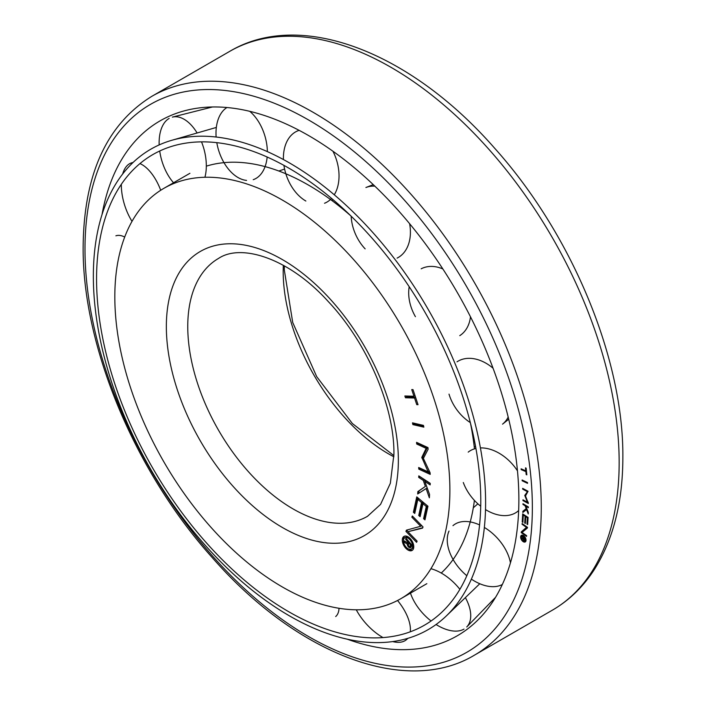 <?xml version="1.0" encoding="UTF-8"?>
<svg xmlns="http://www.w3.org/2000/svg" width="706" height="706" viewBox="0 0 706 706"><rect width="100%" height="100%" fill="white"/><g stroke="black" fill="none" stroke-linecap="round" stroke-linejoin="round"><path stroke-width="1.06" d="M449.89 490.246A236.934 136.796 60 0 1 400.814 598.706A236.934 136.796 60 0 1 218.242 535.227A236.934 136.796 60 0 1 114.822 296.794A236.934 136.796 60 0 1 163.889 188.334A236.934 136.796 60 0 1 346.469 251.804A236.934 136.796 60 0 1 449.89 490.246M441.241 573.043A236.934 136.796 -120 0 0 474.397 500.377M408.033 538.131A6.486 3.751 -120 0 0 404.785 537.813A6.486 3.751 -120 0 0 403.797 543.011A6.486 3.751 -120 0 0 408.033 548.73A6.486 3.751 -120 0 0 411.28 549.056A6.486 3.751 -120 0 0 412.269 543.849A6.486 3.751 -120 0 0 408.033 538.131M408.642 537.195A6.486 3.751 -120 0 0 405.932 537.151L404.785 537.813M408.571 549.003A8.11 4.686 -120 0 0 409.18 549.392A8.11 4.686 -120 0 0 412.622 550.053M408.033 536.807A8.11 4.686 60 0 1 413.328 543.955A8.11 4.686 60 0 1 412.083 550.459A8.11 4.686 60 0 1 408.033 550.053A8.11 4.686 60 0 1 402.729 542.905A8.11 4.686 60 0 1 403.973 536.41A8.11 4.686 60 0 1 408.033 536.807M408.174 542.199L405.597 539.199L406.109 538.334L412.083 545.297L410.954 547.212A2.7 1.562 60 0 1 410.557 547.662A2.7 1.562 60 0 1 408.35 546.797L408.836 545.976A1.191 0.688 -120 0 0 409.798 546.347A1.191 0.688 -120 0 0 409.957 546.17L410.645 545.023L409.145 543.276L408.456 544.441A1.191 0.688 -120 0 0 408.809 545.941L408.324 546.771A2.7 1.562 60 0 1 407.291 544.052L403.77 541.987L404.388 540.937L407.75 542.905L409.012 541.714M406.435 538.713L405.597 539.199M409.215 546.294L408.35 546.797M411.016 547.106A2.7 1.562 60 0 1 409.727 546.382M410.715 545.738A1.191 0.688 -120 0 0 410.945 545.685A1.191 0.688 -120 0 0 411.104 545.509L409.957 546.17M411.104 545.509L411.58 544.714M411.448 544.555L410.645 545.023M409.948 542.808L409.145 543.276M408.536 544.3A2.7 1.562 60 0 1 408.439 543.391L407.291 544.052M408.439 543.391L404.917 541.325L403.77 541.987M409.127 541.855L407.75 542.905M414.757 513.438L413.389 512.282L416.761 496.883L427.951 506.246L424.968 519.863L423.591 518.716L426.283 506.476L422.965 503.696L420.114 516.66L418.746 515.512L421.588 502.548L417.837 499.407L414.757 513.438M415.057 512.062L414.537 511.621L413.389 512.282M414.537 511.621L417.608 497.589M425.268 518.495L424.738 518.054L423.591 518.716M424.738 518.054L427.43 505.814L426.283 506.476M427.43 505.814L424.112 503.034L422.965 503.696M420.414 515.292L419.893 514.85L418.746 515.512M419.893 514.85L422.735 501.887L421.588 502.548M422.735 501.887L418.985 498.745L417.837 499.407M426.159 448.372L416.699 444.012L416.566 442.353L427.977 447.604L428.11 449.272L423.388 458.379L430.078 472.729L430.219 474.388L418.808 469.146L418.667 467.487L428.127 471.829L421.809 457.347L426.159 448.372L427.306 447.71L417.846 443.35L416.699 444.012M430.113 473.144L419.955 468.484L418.808 469.146M426.795 465.695L429.274 471.167L428.127 471.829M423.441 458.273L423.009 457.329L421.861 457.991M423.009 457.329L422.956 456.685L421.809 457.347M422.956 456.685L427.306 447.71M404.865 395.987L413.954 396.234L411.739 389.588L413.01 389.615L418.031 404.688L416.761 404.653L414.546 398.016L405.456 397.76L404.865 395.987M415.004 395.625L413.954 396.234M417.811 404.044L416.761 404.653M415.596 397.399L414.546 398.016M406.25 396.022L406.603 397.099L415.578 397.346M406.603 397.099L405.456 397.76M423.468 425.4L423.856 427.148L412.869 424.597L412.48 422.85L423.468 425.4M423.635 426.168L414.016 423.935L412.869 424.597M414.016 423.935L413.848 423.168M418.799 475.87L430.236 483.363L430.148 484.89L424.835 481.413L429.566 494.474L429.363 497.818L426.124 488.552L417.696 493.979L417.846 491.588L425.374 486.416L423.256 480.38L418.702 477.397L418.799 475.87M430.228 483.531L425.983 480.751L424.835 481.413M427.192 487.934L426.124 488.552M418.852 493.238L418.993 490.926L417.846 491.588M418.993 490.926L425.374 486.416M424.968 481.333L424.403 479.718L423.256 480.38M424.403 479.718L419.849 476.735L418.702 477.397M411.845 517.171L412.348 515.98L423.035 526.95L422.532 528.141L407.927 531.715L417.096 541.131L416.602 542.323L405.915 531.362L406.409 530.162L420.705 526.27L411.845 517.171L412.913 516.554M407.927 531.715L422.709 527.717M407.388 529.897L407.062 530.691L408.006 531.671M407.062 530.691L405.915 531.362M421.764 525.652L420.705 526.27M404.591 536.145A8.11 4.686 -120 0 0 403.479 540.178M411.28 549.056L412.428 548.385A6.486 3.751 -120 0 0 413.734 546.029M474.458 448.866A236.934 136.796 -120 0 0 470.478 423.176M350.732 215.771A236.934 136.796 -120 0 0 206.328 166.157M463.992 629.108A38.609 21.86 46.2 0 1 436.061 624.501M431.057 620.989A38.609 21.86 46.2 0 1 410.221 592.343M430.925 568.701A38.609 21.86 46.2 0 1 459.88 589.333M465.369 597.603A38.609 21.86 46.2 0 1 466.728 626.981L495.55 597.329M339.021 608.29A38.609 17.482 51.1 0 1 335.694 616.541M115.881 235.822A38.609 17.482 68.9 0 1 124.697 237.057M212.453 106.977L172.361 117.117A38.609 21.86 73.8 0 1 197.115 132.984M201.528 141.871A38.609 21.86 73.8 0 1 204.925 177.259M174.1 183.375A38.609 21.86 73.8 0 1 159.715 151.005M159.168 144.915A38.609 21.86 73.8 0 1 169.149 118.423M332.932 151.234A38.609 26.228 70.9 0 1 334.273 194.785M331.546 198.395A38.609 26.228 70.9 0 1 324.531 203.257M305.866 201.034A38.609 26.228 70.9 0 1 283.936 165.38M283.424 159.547A38.609 26.228 70.9 0 1 299.15 130.354M470.487 316.817A38.609 28.046 60 0 1 459.765 335.65M415.428 316.685A38.609 28.046 60 0 1 409.198 286.715M421.173 268.81A38.609 28.046 60 0 1 442.839 268.942M518.654 510.553A38.609 26.228 49.1 0 1 485.516 509.582M480.715 506.22A38.609 26.228 49.1 0 1 463.295 482.507M468.21 452.122A38.609 26.228 49.1 0 1 475.932 448.478M480.424 447.913A38.609 26.228 49.1 0 1 517.472 470.858M508.188 417.087A38.609 27.569 53.8 0 1 502.54 424.156L508.708 419.24M470.328 422.603A38.609 27.569 53.8 0 1 449.016 394.125M457.003 361.834A38.609 27.569 53.8 0 1 493.053 368.223M409.612 223.696A38.609 27.569 66.2 0 1 397.116 258.105M365.161 248.883A38.609 27.569 66.2 0 1 351.156 216.177M373.253 184.628L365.92 187.514A38.609 27.569 66.2 0 1 374.86 186.155M249.774 111.327A38.609 24.225 73.5 0 1 267.362 151.613M267.159 157.023A38.609 24.225 73.5 0 1 253.225 179.686M246.57 180.418A38.609 24.225 73.5 0 1 216.804 142.665M216.124 137.017A38.609 24.225 73.5 0 1 226.944 107.524M122.685 173.967A38.609 19.494 72.1 0 1 123.956 170.428A38.609 19.494 72.1 0 1 131.801 162.786A38.609 19.494 72.1 0 1 133.002 162.521M139.956 163.589A38.609 19.494 72.1 0 1 160.712 190.267M132.013 221.357A38.609 19.494 72.1 0 1 121.326 184.319M407.724 638.356A38.609 19.494 47.9 0 1 406.894 639.265A38.609 19.494 47.9 0 1 396.357 642.239A38.609 19.494 47.9 0 1 392.66 641.577M383.005 637.571A38.609 19.494 47.9 0 1 356.274 609.799M397.549 600.488A38.609 19.494 47.9 0 1 410.283 631.799M502.337 584.497A38.609 24.225 46.5 0 1 471.37 579.123M466.825 575.717A38.609 24.225 46.5 0 1 449.016 531.062M452.97 525.661A38.609 24.225 46.5 0 1 479.568 524.92M484.351 527.453A38.609 24.225 46.5 0 1 510.447 562.832M480.777 500.783A271.678 156.856 60 0 1 442.362 611.696A271.678 156.856 60 0 1 227.923 565.241A271.678 156.856 60 0 1 96.563 278.958A271.678 156.856 60 0 1 173.411 145.86A271.678 156.856 60 0 1 374.586 241.073A271.678 156.856 60 0 1 480.777 500.783M485.604 502.646A277.37 160.138 60 0 1 446.386 615.879A277.37 160.138 60 0 1 227.456 568.454A277.37 160.138 60 0 1 93.351 276.17A277.37 160.138 60 0 1 171.805 140.291A277.37 160.138 60 0 1 377.189 237.49A277.37 160.138 60 0 1 485.604 502.646M102.052 214.465A297.261 171.629 60 0 1 186.305 110.33A297.261 171.629 60 0 1 404.75 217.907A297.261 171.629 60 0 1 518.875 499.68A297.261 171.629 60 0 1 479.577 618.297A297.261 171.629 60 0 1 347.264 639.186M523.349 536.145A3.053 1.765 -120 0 0 521.822 535.995A3.053 1.765 -120 0 0 521.355 538.44A3.053 1.765 -120 0 0 523.349 541.131A3.053 1.765 -120 0 0 524.867 541.281A3.053 1.765 -120 0 0 525.335 538.837A3.053 1.765 -120 0 0 523.349 536.145M523.084 535.395A3.053 1.765 -120 0 0 522.625 535.527L521.822 535.995M524.408 541.423A3.812 2.206 -120 0 0 525.617 541.634M523.349 535.527A3.812 2.206 60 0 1 525.838 538.89A3.812 2.206 60 0 1 525.255 541.943A3.812 2.206 60 0 1 523.349 541.758A3.812 2.206 60 0 1 520.851 538.396A3.812 2.206 60 0 1 521.434 535.333A3.812 2.206 60 0 1 523.349 535.527M523.234 537.963L521.963 536.401L525.087 538.731L524.92 539.975A1.271 0.732 60 0 1 524.664 540.469A1.271 0.732 60 0 1 523.905 540.328L524.523 538.899L523.737 538.316L523.887 540.319A1.271 0.732 60 0 1 523.155 539.119L521.575 538.819L521.672 538.14L523.172 538.431L523.702 537.698M522.361 536.692L521.893 536.966M524.92 539.984A1.271 0.732 60 0 1 524.708 539.861L523.905 540.328M525.008 539.305L524.417 539.649M524.973 538.643L524.523 538.899M524.187 538.06L523.737 538.316M523.667 538.828L523.155 539.119M523.693 538.607L521.575 538.819M523.984 537.91L523.172 538.431M522.881 522.414L522.219 521.981L522.696 513.906L528.079 517.419L527.656 524.567L527.003 524.134L527.373 517.71L525.776 516.668L525.379 523.464L524.717 523.04L525.123 516.236L523.314 515.062L522.881 522.414M522.934 521.575L522.219 521.981M523.411 515.001L523.446 514.4M527.709 523.72L527.003 524.134M527.982 517.366L527.373 517.71M526.385 516.315L525.776 516.668M525.432 522.625L524.717 523.04M525.882 516.615L525.917 516.007M525.732 515.892L525.123 516.236M523.923 514.709L523.314 515.062M527.153 491.544L522.687 489.117L522.661 488.358L528.053 491.288L525.511 495.939L528.37 503.51L522.978 500.589L522.961 499.83L527.426 502.257L524.779 495.4L527.814 491.164M523.349 488.737L522.687 489.117M528.264 502.548L527.567 502.169M523.649 500.201L522.978 500.589M528 501.922L527.426 502.257M525.741 495.594L524.787 495.691M525.599 495.224L524.779 495.4M525.591 494.932L527.885 491.2M521.107 468.819L525.793 470.831L525.485 467.875L526.138 468.157L526.844 474.856L526.191 474.573L525.882 471.617L521.187 469.614L521.107 468.819M526.385 470.487L525.793 470.831M526.782 474.229L526.191 474.573M526.473 471.281L525.882 471.617M525.855 470.796L526.447 471.052M521.937 469.181L521.187 469.614M527.479 482.56L527.532 483.336L522.158 480.768L522.105 479.992L527.479 482.56M522.872 480.354L522.158 480.768M522.978 503.722L528.37 506.952L528.353 507.693L525.855 506.193L528.273 512.327L528.247 513.933L526.579 509.582L522.819 512.468L522.846 511.312L526.199 508.585L525.105 505.743L522.961 504.455L522.978 503.722M526.491 505.823L525.855 506.193M527.082 509.3L526.579 509.582M523.631 511.841L523.649 510.844L522.846 511.312M523.649 510.844L526.711 508.355M526.685 508.302L526.199 508.585M526.191 505.999L526.023 505.549M525.741 505.381L525.105 505.743M523.596 504.093L522.961 504.455M522.043 524.249L522.113 523.543L527.47 527.32L527.4 528.017L522.034 532.439L526.641 535.669L526.57 536.375L521.204 532.606L521.275 531.9L526.482 527.373L522.043 524.249L522.625 523.905M527.117 527.064L522.087 531.433L522.219 532.28M522.016 532.139L521.204 532.606M522.087 531.433L521.275 531.9M527.073 527.038L526.482 527.373M521.884 535.183A3.812 2.206 -120 0 0 521.469 536.331M524.867 541.281L525.679 540.814A3.053 1.765 -120 0 0 526.032 540.487M367.517 516.298A148.913 85.973 60 0 1 252.766 476.409A148.913 85.973 60 0 1 187.761 326.543A148.913 85.973 60 0 1 218.604 258.378C240.984 243.323 288.745 257.778 328.405 301.7C367.482 343.151 394.566 407.08 393.922 454.311L390.347 483.266L380.56 504.402L367.517 516.298M398.352 460.488A164.048 94.719 60 0 1 282.356 527.47A164.048 94.719 60 0 1 166.351 326.543A164.048 94.719 60 0 1 282.356 259.57A164.048 94.719 60 0 1 398.352 460.488M393.895 456.8A148.913 85.973 60 0 1 283.185 271.457A148.913 85.973 60 0 1 283.327 265.279M552.339 610.196C569.186 600.4 583.191 586.836 594.355 569.513C613.329 539.428 622.824 502.037 622.851 457.347C623.698 358.604 571.683 233.889 494.509 148.066C410.733 52.262 300.968 8.975 229.697 51.37A322.642 186.278 60 0 1 478.324 137.802A322.642 186.278 60 0 1 619.162 462.501A322.642 186.278 60 0 1 552.339 610.196L474.45 655.159A322.642 186.278 60 0 0 541.273 507.464A322.642 186.278 60 0 0 400.443 182.775A322.642 186.278 60 0 0 151.816 96.334C106.73 124.291 83.846 174.382 83.149 246.606C82.249 345.49 134.714 471.449 212.444 557.819C296.591 654.135 405.95 696.398 474.45 655.159M532.359 507.464A316.332 182.633 60 0 1 308.681 636.609A316.332 182.633 60 0 1 84.994 249.183A316.332 182.633 60 0 1 308.681 120.029A316.332 182.633 60 0 1 532.359 507.464M426.848 583.677L400.814 598.706M284.359 265.853L284.297 269.913L292.716 322.474L316.685 376.616L352.365 423.521L393.913 455.617M409.798 546.347L410.945 545.685M189.914 173.305L163.889 188.334M333.25 199.842L331.758 200.425M475.535 446.28L474.282 447.277M284.597 169.061L278.835 171.011M133.125 162.415L131.801 162.786M407.883 638.312L406.894 639.265M477.865 503.802L473.294 507.817M479.78 583.738L446.386 615.879M216.336 127.433L171.805 140.291M524.302 539.852L524.99 539.455M229.697 51.37L151.816 96.334"/></g></svg>

